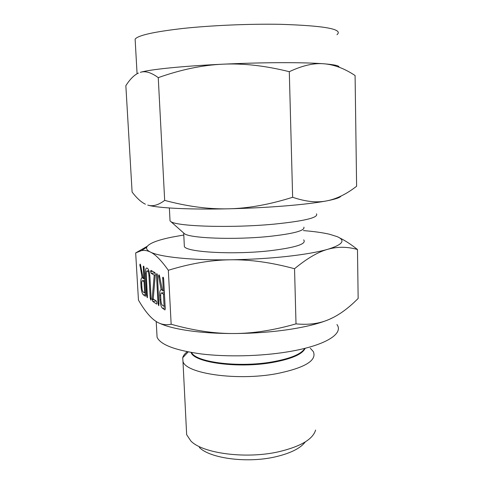<?xml version="1.0" encoding="UTF-8"?>
<svg xmlns="http://www.w3.org/2000/svg" width="484" height="484" viewBox="0 0 484 484"><rect width="100%" height="100%" fill="white"/><g stroke="black" fill="none" stroke-linecap="round" stroke-linejoin="round"><path stroke-width="0.73" d="M158.704 305.676L158.056 303.752L156.477 274.906L156.834 273.629L157.475 275.481L158.873 305.652M152.133 299.366L154.233 275.118L151.214 273.357L150.584 271.566L150.935 270.362L154.807 272.553L155.34 274.107L153.216 298.924L156.38 301.096L156.901 302.887L156.622 304.097L152.781 301.429L152.133 299.366L153.597 299.185M147.257 297.66L146.664 295.851L145.406 273.726C145.291 269.993 145.744 268.082 146.755 267.997L147.596 268.432C148.776 269.546 149.538 272.214 149.895 276.424L151.159 298.973L150.833 300.165L150.221 298.313L148.957 275.801C148.788 273.545 148.394 272.056 147.765 271.342L147.033 270.949C146.47 271.022 146.228 272.111 146.307 274.216L147.408 297.642M140.838 283.134C140.741 279.649 141.159 277.877 142.09 277.828L139.9 264.337L140.227 264.119L140.523 264.815L143.167 278.451L143.863 278.887L143.276 266.224L143.881 266.521L144.081 267.743L145.648 295.046L145.424 296.256L143.343 294.823C142.205 293.776 141.449 291.211 141.074 287.127L140.838 283.134L141.685 283.037M339.508 237.844C344.971 240.451 350.961 244.341 357.476 249.514C347.421 246.616 337.517 246.544 327.771 249.296C318.163 251.898 307.086 258.377 294.544 268.729C271.3 262.437 249.913 259.46 230.378 259.799C210.897 260.041 190.212 263.538 168.329 270.284C161.323 260.416 155.34 254.336 150.367 252.043C147.354 250.555 144.383 250.077 141.443 250.621L135.677 252.92L138.448 300.086C143.881 309.464 149.114 316.125 154.16 320.075L156.157 321.485C160.615 324.419 165.619 325.345 171.154 324.25C193.34 330.499 214.049 333.591 233.294 333.524C201.169 333.615 173.091 329.489 160.071 323.481M168.329 270.284L171.154 324.25M159.666 295.464C159.575 291.719 160.083 289.831 161.178 289.813L158.74 277.029L158.734 275.13L159.121 274.912L159.466 275.68L162.461 290.557L163.283 291.072L162.715 277.362L163.114 277.193L163.435 277.713L163.659 279.044L165.238 308.635L164.965 309.923L162.503 308.229C161.172 307.025 160.307 304.206 159.895 299.784L159.666 295.464L160.658 295.343M336.943 324.534C344.009 333.797 325.042 345.921 286.939 351.971C260.144 356.309 226.802 357.065 201.314 353.955C175.196 350.331 160.446 344.759 157.082 337.239L156.846 333.053M333.18 317.534L329.156 319.41C319.519 323.512 306.045 326.888 288.748 329.537C271.215 332.127 252.733 333.458 233.294 333.524C252.424 333.573 273.327 330.354 296.008 323.869C308.647 325.097 319.694 323.608 329.156 319.41C337.13 316.01 345.207 310.546 353.399 303.032L358.154 298.495L357.476 249.514M187.235 351.735C184.755 353.665 183.248 355.661 182.722 357.712L182.97 361.348C185.384 373.46 236.458 381.12 276.267 373.751C304.787 367.943 317.141 360.556 313.323 351.59L310.304 348.238M186.407 429.713L186.655 434.68L190.884 441.021C202.669 453.429 245.951 459.243 278.681 451.766C300.631 446.526 312.936 439.291 315.598 430.046M294.544 268.729L296.008 323.869M135.677 252.92L147.245 246.283M199.347 447.44C209.893 458.372 246.961 463.4 275.087 456.914C290.4 453.369 300.473 448.359 305.301 441.886M183.793 235.036L172.401 237.051C157.1 240.118 148.528 243.537 146.688 247.294C146.126 248.939 147.348 250.518 150.367 252.043C159.666 256.95 191.579 260.398 230.378 259.799C250.101 259.497 268.874 258.383 286.691 256.453C304.273 254.493 317.964 252.103 327.771 249.296C342.739 244.65 345.879 240.427 337.179 236.64L329.447 234.226C322.634 232.653 313.971 231.443 303.456 230.602M303.68 239.852C306.953 244.003 295.482 247.657 269.267 250.821C232.877 254.88 186.479 252.176 184.356 246.55L184.265 244.704M303.873 227.129C305.222 230.65 293.534 233.76 268.814 236.464C233.99 240.04 189.135 238.237 184.325 233.584L183.69 233.022L184.356 246.55M316.476 213.837C318.756 217.582 304.69 221.013 274.277 224.122C231.104 228.26 175.523 226.433 170.634 221.406L170.035 220.898L169.951 219.24M340.99 196.093C340.052 197.611 335.327 199.202 326.815 200.866C316.893 202.76 303.044 204.442 285.27 205.918C267.253 207.376 248.28 208.338 228.357 208.81C247.959 208.441 269.388 204.599 292.638 197.278C305.688 201.707 317.081 202.899 326.815 200.866C336.61 198.954 346.538 194.078 356.611 186.243L355.087 75.54C344.62 68.559 334.293 64.65 324.105 63.803C314.068 62.847 302.464 65.479 289.299 71.699C265.141 65.667 242.92 63.174 222.628 64.203C243.119 63.247 262.655 62.739 281.24 62.666C299.572 62.63 313.856 63.011 324.105 63.803C334.619 64.668 339.574 65.788 338.969 67.167M292.638 197.278L289.299 71.699M336.997 34.679C343.567 29.161 324.619 25.7 280.163 24.309C249.702 23.764 211.804 25.38 183.291 28.417C154.142 31.75 138.085 35.32 135.121 39.131L135.236 41.098M222.628 64.203C202.397 65.128 180.937 69.605 158.25 77.646C151.238 72.479 145.267 70.706 140.342 72.34C149.526 69.496 182.323 66.078 222.628 64.203M164.675 200.388C187.405 206.487 208.634 209.294 228.357 208.81C189.165 209.723 157.022 208.017 147.747 205.083C152.69 206.722 158.335 205.156 164.675 200.388L158.25 77.646M137.135 73.701L138.418 73.054C134.116 75.068 129.93 79.279 125.846 85.686L132.102 192.045C136.536 197.871 140.783 201.822 144.831 203.909L145.4 204.194M143.052 277.864L142.357 277.943M143.034 277.755L142.205 277.852M140.602 265.202L139.803 265.286M140.366 264.288L139.9 264.337M144.716 278.79L143.863 278.887M144.032 267.18L143.197 267.271M143.706 266.182L143.276 266.224M145.617 294.55L143.343 294.823M141.897 287.03L141.074 287.127M144.674 293.05L144.026 281.724L142.375 280.708C141.866 280.762 141.643 281.761 141.709 283.703L141.939 287.708C142.139 289.97 142.55 291.41 143.179 292.015L144.674 293.05L145.527 292.947M144.879 281.627L144.026 281.724M144.813 280.508L142.526 280.768M147.529 295.748L146.664 295.851M146.283 273.629L145.406 273.726M151.117 298.204L150.221 298.313M149.846 275.705L148.957 275.801M149.036 271.203L147.765 271.342M148.909 270.804L147.166 270.992M153.343 299.009L152.151 299.16M153.265 298.955L152.164 299.088M155.322 274.997L154.233 275.118M155.11 272.928L151.214 273.357M152.678 271.336L150.584 271.566M156.235 300.994L152.781 301.429M154.1 299.529L152.145 299.771M159.012 303.631L158.056 303.752M157.409 274.803L156.477 274.906M157.046 273.781L156.58 273.835M162.322 289.862L161.505 289.958M162.297 289.734L161.335 289.849M159.545 276.043L158.613 276.152M159.266 275.069L158.734 275.13M164.294 290.951L163.283 291.072M163.592 278.373L162.606 278.488M163.211 277.308L162.715 277.362M165.195 307.885L162.503 308.229M160.869 299.663L159.895 299.784M164.106 306.408L163.447 294.145L161.499 292.941C160.894 292.977 160.621 294.042 160.682 296.129L160.918 300.467C161.13 302.917 161.608 304.497 162.34 305.192L164.106 306.408L165.111 306.281M164.457 294.024L163.447 294.145M164.385 292.693L161.68 293.02M191.507 352.527L191.821 352.993C197.085 362.486 239.435 367.701 272.087 361.923C290.551 358.596 301.441 354.082 304.763 348.371M191.089 352.455C193.945 362.54 237.928 368.62 272.153 362.54C291.465 359.019 302.47 354.264 305.174 348.268M140.753 266.006L139.918 266.097M159.72 276.921L158.74 277.029M191.495 352.521L191.821 352.993L191.567 352.534M156.211 321.521L157.082 337.239M188.216 351.922L182.722 357.712M186.655 434.68L182.97 361.348M146.688 247.294L141.443 250.621M184.325 233.584L170.634 221.406M169.37 207.981L170.035 220.898M135.121 39.131L137.075 73.737M142.375 280.708L144.813 280.436M147.033 270.949L148.891 270.744M161.499 292.941L164.379 292.596"/></g></svg>
